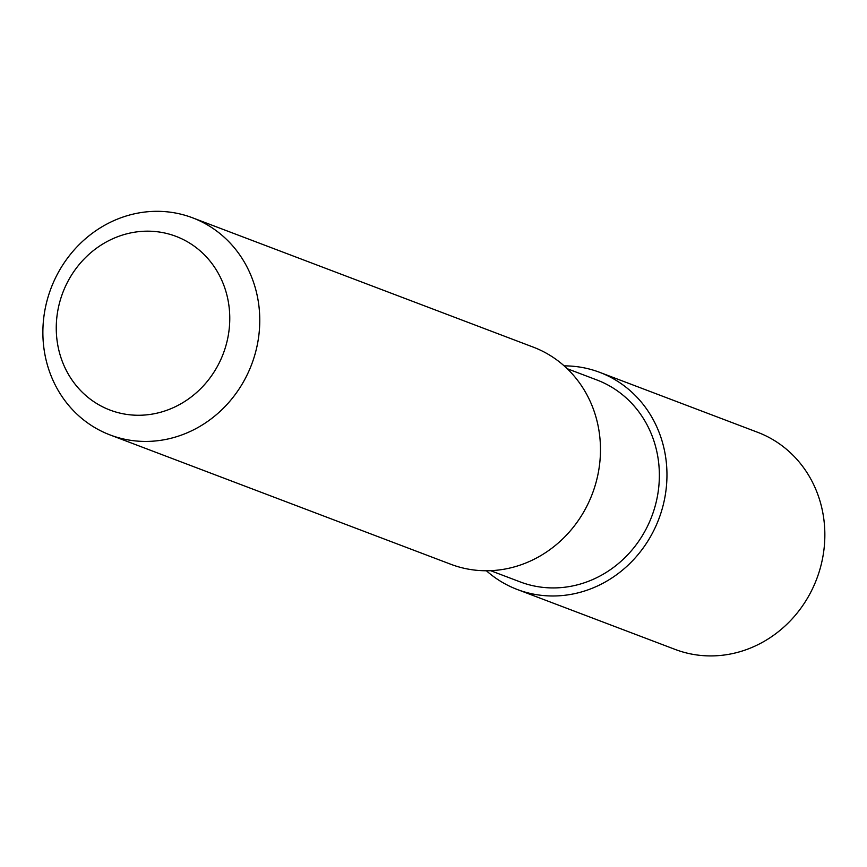 <?xml version="1.0" encoding="UTF-8"?>
<svg xmlns="http://www.w3.org/2000/svg" width="867" height="867" viewBox="0 0 867 867"><rect width="100%" height="100%" fill="white"/><g stroke="black" fill="none" stroke-linecap="round" stroke-linejoin="round"><path stroke-width="1.3" d="M167.418 211.851A116.135 107.291 110.8 0 1 192.539 217.801A116.135 107.291 110.8 0 1 251.636 364.443A116.135 107.291 110.8 0 1 110.109 434.952A116.135 107.291 110.8 0 1 46.785 301.618A116.135 107.291 110.8 0 1 167.418 211.851M110.109 434.952L450.818 564.276A116.135 107.291 -69.2 0 0 592.345 493.767A116.135 107.291 -69.2 0 0 533.248 347.125L192.539 217.801M155.887 231.597A92.91 85.833 110.8 0 1 210.876 376.701A92.91 85.833 110.8 0 1 62.272 361.355A92.91 85.833 110.8 0 1 155.887 231.597M490.581 570.67L520.189 581.909A108.007 99.781 -69.2 0 0 658.248 491.231A108.007 99.781 -69.2 0 0 596.843 379.952L567.235 368.713M517.306 589.506L675.187 649.437A116.135 107.291 -69.2 0 0 823.65 551.943A116.135 107.291 -69.2 0 0 757.617 432.286L599.726 372.355A116.135 107.291 110.8 0 1 658.822 519.008A116.135 107.291 110.8 0 1 517.306 589.506A116.135 107.291 110.8 0 1 486.387 570.757M564.157 365.874A116.135 107.291 110.8 0 1 574.615 366.405A116.135 107.291 110.8 0 1 599.726 372.355"/></g></svg>
